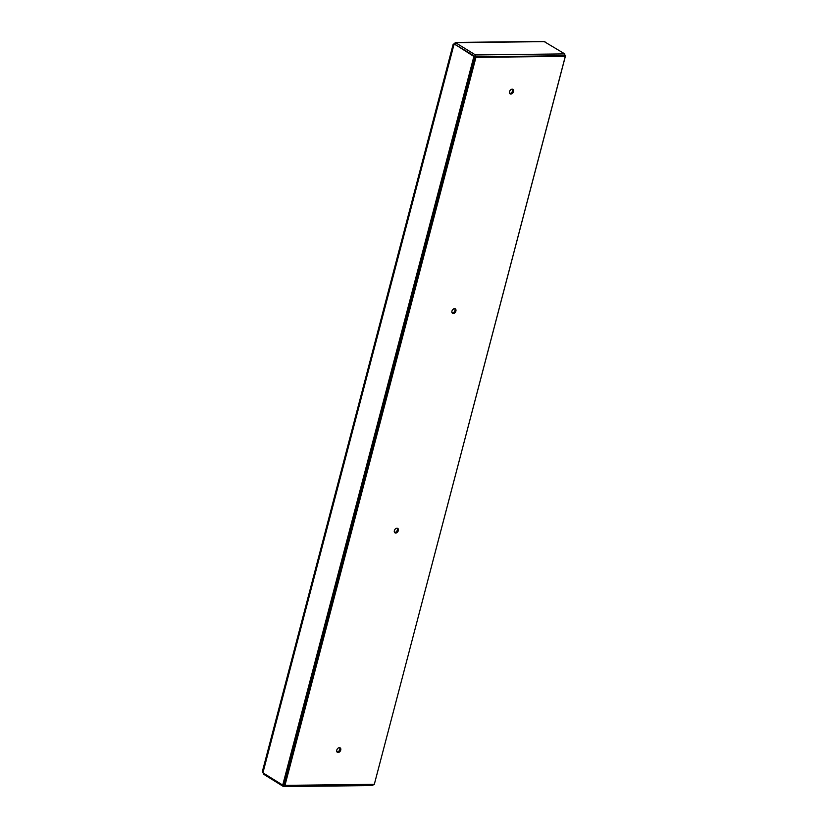 <?xml version="1.0" encoding="UTF-8"?>
<svg xmlns="http://www.w3.org/2000/svg" width="828" height="828" viewBox="0 0 828 828"><rect width="100%" height="100%" fill="white"/><g stroke="black" fill="none" stroke-linecap="round" stroke-linejoin="round"><path stroke-width="1.24" d="M475.51 54.948L455.183 42.445L543.872 41.4L564.768 53.903L475.51 54.948L475.106 56.47L473.875 56.48L282.721 785.099L283.963 785.089L283.559 786.6L372.828 785.555L373.149 784.333M374.391 784.023L565.607 55.404L564.375 55.424L564.768 53.903M565.296 56.335L564.334 55.735L474.982 56.78L283.994 784.768L284.967 785.368L374.318 784.323L565.296 56.335L475.945 57.38L284.967 785.368M512.335 89.186A2.629 1.822 -58.2 0 1 512.097 91.97A2.629 1.822 -58.2 0 1 509.706 93.429M454.758 308.678A2.629 1.822 -58.2 0 1 454.51 311.463A2.629 1.822 -58.2 0 1 452.129 312.922M397.171 528.181A2.629 1.822 -58.2 0 1 396.922 530.965A2.629 1.822 -58.2 0 1 394.542 532.425M339.584 747.674A2.629 1.822 -58.2 0 1 339.345 750.458A2.629 1.822 -58.2 0 1 336.955 751.917M475.106 56.47L454.707 44.194L473.875 56.48M455.121 44.991L455.7 42.673L454.065 44.205L262.921 772.824L262.424 771.313L453.216 44.06M282.721 785.099L262.921 772.824M565.607 55.404L564.551 54.751M263.221 773.01L263.759 774.325L283.559 786.6M263.977 773.487L263.759 774.325M474.982 56.78L475.945 57.38M336.779 750.116A2.629 1.822 -58.2 0 1 340.142 747.86A2.629 1.822 -58.2 0 1 340.308 751.058A2.629 1.822 -58.2 0 1 337.369 752.331A2.629 1.822 -58.2 0 1 336.779 750.116M394.356 530.624A2.629 1.822 -58.2 0 1 397.719 528.367A2.629 1.822 -58.2 0 1 397.895 531.566A2.629 1.822 -58.2 0 1 394.956 532.828A2.629 1.822 -58.2 0 1 394.356 530.624M451.943 311.131A2.629 1.822 -58.2 0 1 455.307 308.875A2.629 1.822 -58.2 0 1 455.472 312.063A2.629 1.822 -58.2 0 1 452.543 313.336A2.629 1.822 -58.2 0 1 451.943 311.131M509.53 91.629A2.629 1.822 -58.2 0 1 512.894 89.372A2.629 1.822 -58.2 0 1 513.06 92.57A2.629 1.822 -58.2 0 1 510.12 93.843A2.629 1.822 -58.2 0 1 509.53 91.629M544.969 41.628L455.7 42.673M453.258 44.06L454.707 44.194"/></g></svg>
